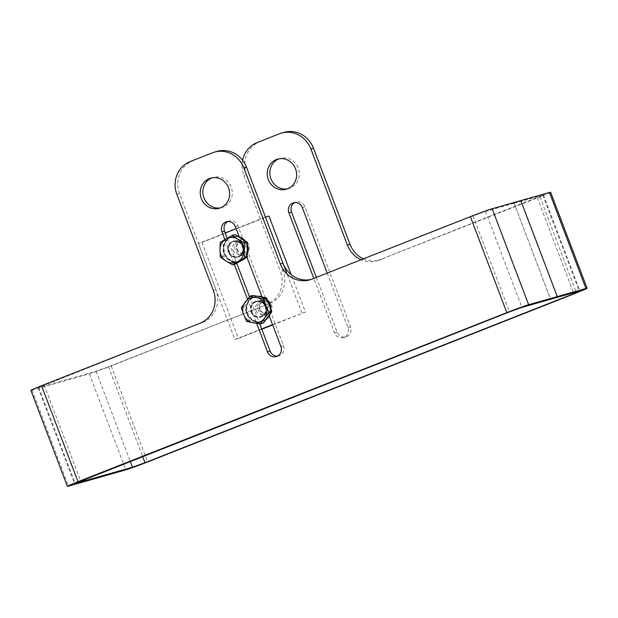 <?xml version="1.0" encoding="UTF-8"?>
<svg xmlns="http://www.w3.org/2000/svg" width="618" height="618" viewBox="0 0 618 618"><rect width="100%" height="100%" fill="white"/><g stroke="black" fill="none" stroke-linecap="round" stroke-linejoin="round"><path stroke-width="0.46" stroke-dasharray="3.09 2.32" d="M220.518 207.849A15.666 14.639 -105.8 0 0 221.854 207.54A15.666 14.639 -105.8 0 0 231.202 187.092A15.666 14.639 -105.8 0 0 213.303 177.397A15.666 14.639 -105.8 0 0 211.997 177.837M287.501 188.83A15.666 14.639 -105.8 0 0 288.845 188.521A15.666 14.639 -105.8 0 0 298.193 168.081A15.666 14.639 -105.8 0 0 280.286 158.378A15.666 14.639 -105.8 0 0 278.981 158.818M200.116 323.214L38.772 387.509L96.06 371.248L108.521 366.721L269.749 303.453L111.17 365.972A17.976 0.595 -20.8 0 1 89.363 373.89L32.074 390.151A17.976 0.595 -20.8 0 1 30.9 390.367M550.638 192.26A17.976 0.595 -20.8 0 1 540.001 196.895L378.78 260.17L543.438 195.002L514.13 203.252L520.812 200.618L514.114 203.26L550.576 299.243M514.13 203.252L550.592 299.236M316.346 277.389L337.111 332.067A7.702 7.2 -105.8 0 0 345.918 336.841A7.702 7.2 -105.8 0 0 350.514 326.783L304.937 206.806A7.702 7.2 -105.8 0 0 296.138 202.032A7.702 7.2 -105.8 0 0 294.848 202.542M242.627 160.286A25.686 23.994 -105.8 0 0 243.863 175.412L246.505 174.662L282.967 270.645L280.325 271.395A25.686 23.994 74.2 0 1 267.1 304.203M246.505 174.662A25.686 23.994 74.2 0 1 259.722 141.862L257.08 142.611M279.413 133.805L259.722 141.862M282.063 133.055A25.686 23.994 74.2 0 1 284.164 132.345M363.415 258.834A25.686 23.994 -105.8 0 0 379.321 260.132A25.686 23.994 -105.8 0 0 381.422 259.421M269.749 303.453A25.686 23.994 -105.8 0 0 282.967 270.645M224.844 239.575L234.261 264.365M247.478 299.158L256.679 323.384M269.27 315.976L261.978 296.779M246.953 257.219L239.189 236.787M514.114 203.26L485.478 211.387L473.017 215.914L311.789 279.181M277.575 356.092A7.702 7.2 -105.8 0 0 278.934 355.852A7.702 7.2 -105.8 0 0 283.531 345.802L237.953 225.817A7.702 7.2 -105.8 0 0 229.147 221.051A7.702 7.2 -105.8 0 0 227.864 221.561M227.239 238.162L236.764 263.245M249.479 296.733L259.784 323.847M212.43 152.816L190.097 161.622M215.072 152.067A25.686 23.994 74.2 0 1 217.173 151.356M311.001 279.483A25.686 23.994 -105.8 0 0 312.337 279.143A25.686 23.994 -105.8 0 0 314.438 278.432M202.758 322.465A25.686 23.994 -105.8 0 0 215.983 289.664L213.334 290.414M176.872 194.423L179.521 193.673L215.983 289.664M179.521 193.673A25.686 23.994 74.2 0 1 192.739 160.873M327.2 273.11L347.872 327.532A7.702 7.2 74.2 0 1 343.276 337.59A7.702 7.2 74.2 0 1 334.469 332.816L313.797 278.394M243.863 175.412L280.325 271.395M378.78 260.17A25.686 23.994 74.2 0 1 376.679 260.881A25.686 23.994 74.2 0 1 361.113 259.738M233.195 250.475A6.419 5.995 -105.8 0 0 240.533 254.454A6.419 5.995 -105.8 0 0 244.365 246.072A6.419 5.995 -105.8 0 0 237.026 242.101A6.419 5.995 -105.8 0 0 233.195 250.475M236.725 249.479A6.419 5.995 -105.8 0 0 244.056 253.45A6.419 5.995 -105.8 0 0 247.888 245.076A6.419 5.995 -105.8 0 0 240.549 241.097A6.419 5.995 -105.8 0 0 236.725 249.479M255.983 310.468A6.419 5.995 -105.8 0 0 263.322 314.446A6.419 5.995 -105.8 0 0 267.154 306.064A6.419 5.995 -105.8 0 0 259.815 302.094A6.419 5.995 -105.8 0 0 255.983 310.468M259.506 309.471A6.419 5.995 -105.8 0 0 266.845 313.442A6.419 5.995 -105.8 0 0 270.676 305.068A6.419 5.995 -105.8 0 0 263.338 301.09A6.419 5.995 -105.8 0 0 259.506 309.471M225.246 232.924L198.44 243.484L201.962 242.488L238.424 338.471L261.831 329.247M198.44 243.484L234.902 339.475L238.424 338.471M272.685 324.968L305.431 312.051L291.217 274.624M272.553 324.628L305.431 312.051M234.902 339.475L261.708 328.907M301.908 313.056L287.115 274.122M268.969 216.068L201.962 242.488M265.446 217.072L236.099 228.645M236.81 247.061A6.126 5.724 74.2 0 1 242.495 241.105A6.126 5.724 74.2 0 1 248.328 247.339A6.126 5.724 74.2 0 1 242.642 253.295A6.126 5.724 74.2 0 1 236.81 247.061M241.939 239.684A7.702 7.2 -105.8 0 0 239.923 239.939A7.702 7.2 -105.8 0 0 234.794 247.177A7.702 7.2 -105.8 0 0 242.117 255.018A7.702 7.2 -105.8 0 0 244.133 254.763A7.702 7.2 -105.8 0 0 249.263 247.532A7.702 7.2 -105.8 0 0 241.939 239.684M247.285 246.829A12.839 11.997 -105.8 0 0 243.222 239.668A12.839 11.997 -105.8 0 1 246.682 244.798A12.839 11.997 -105.8 0 1 247.285 246.829M238.262 236.532A12.839 11.997 -105.8 0 0 232.631 236.671A12.839 11.997 -105.8 0 0 224.967 253.426A12.839 11.997 -105.8 0 0 239.645 261.383L239.027 261.553A12.839 11.997 -105.8 0 1 224.349 253.604A12.839 11.997 -105.8 0 1 232.013 236.849A12.839 11.997 -105.8 0 1 239.413 237.258A12.839 11.997 -105.8 0 0 232.013 236.849A12.839 11.997 -105.8 0 0 223.461 248.907A12.839 11.997 -105.8 0 0 239.027 261.553A12.839 11.997 -105.8 0 0 240.564 260.997A12.839 11.997 -105.8 0 1 239.027 261.553L238.764 261.63A12.839 11.997 74.2 0 1 229.355 260.193A12.839 11.997 74.2 0 1 223.191 248.984A12.839 11.997 74.2 0 1 229.093 238.061A12.839 11.997 74.2 0 1 231.75 236.926A12.839 11.997 74.2 0 1 241.151 238.363A12.839 11.997 74.2 0 1 247.316 249.572A12.839 11.997 74.2 0 1 241.414 260.487A12.839 11.997 74.2 0 1 238.764 261.63M242.727 259.714A12.839 11.997 -105.8 0 0 247.347 252.159A12.839 11.997 -105.8 0 1 242.727 259.714M235.079 234.523L223.106 241.607L223.191 248.984L223.283 256.354L235.427 264.033M223.106 241.607L220.24 242.418M223.283 256.354L220.41 257.173M260.031 309.294A6.126 5.724 74.2 0 1 263.183 301.468A6.126 5.724 74.2 0 1 270.692 305.091A6.126 5.724 74.2 0 1 267.532 312.917A6.126 5.724 74.2 0 1 260.031 309.294M262.086 300.147A7.702 7.2 -105.8 0 0 258.115 309.989A7.702 7.2 -105.8 0 0 266.922 314.755A7.702 7.2 -105.8 0 0 267.555 314.547A7.702 7.2 -105.8 0 0 271.518 304.705A7.702 7.2 -105.8 0 0 262.712 299.931A7.702 7.2 -105.8 0 0 262.086 300.147M268.251 302.341A12.839 11.997 -105.8 0 0 261.576 297.026A12.839 11.997 -105.8 0 1 268.251 302.341M257.513 296.277A12.839 11.997 -105.8 0 0 255.419 296.663A12.839 11.997 -105.8 0 0 247.756 313.419A12.839 11.997 -105.8 0 0 262.434 321.368L261.816 321.545A12.839 11.997 -105.8 0 1 247.138 313.596A12.839 11.997 -105.8 0 1 254.801 296.841A12.839 11.997 -105.8 0 1 258.278 296.416A12.839 11.997 -105.8 0 0 254.801 296.841A12.839 11.997 -105.8 0 0 247.138 313.596A12.839 11.997 -105.8 0 0 261.816 321.545A12.839 11.997 -105.8 0 0 266.512 318.865A12.839 11.997 -105.8 0 1 261.816 321.545L261.545 321.623A12.839 11.997 74.2 0 1 256.408 321.862A12.839 11.997 74.2 0 1 246.876 313.674A12.839 11.997 74.2 0 1 248.513 301.082A12.839 11.997 74.2 0 1 254.539 296.91A12.839 11.997 74.2 0 1 259.676 296.679A12.839 11.997 74.2 0 1 269.209 304.867A12.839 11.997 74.2 0 1 267.571 317.459A12.839 11.997 74.2 0 1 261.545 321.623M268.907 315.682A12.839 11.997 -105.8 0 0 270.19 307.44A12.839 11.997 -105.8 0 1 268.907 315.682M252.777 295.412L244.241 306.744L249.51 320.595L263.307 323.121M244.241 306.744L241.375 307.555M249.51 320.595L246.636 321.414M228.984 251.843A8.219 7.679 -105.8 0 0 238.378 256.933A8.219 7.679 -105.8 0 0 243.283 246.211A8.219 7.679 -105.8 0 0 233.89 241.12A8.219 7.679 -105.8 0 0 228.984 251.843M228.374 252.02A8.219 7.679 -105.8 0 0 237.76 257.111A8.219 7.679 -105.8 0 0 242.665 246.381A8.219 7.679 -105.8 0 0 233.272 241.298A8.219 7.679 -105.8 0 0 228.374 252.02M247.254 244.496A12.839 11.997 -105.8 0 0 245.153 240.889M239.645 261.383A12.839 11.997 -105.8 0 0 240.217 261.198M244.156 258.872A12.839 11.997 -105.8 0 0 247.37 254.106M251.773 311.835A8.219 7.679 -105.8 0 0 261.167 316.926A8.219 7.679 -105.8 0 0 266.072 306.196A8.219 7.679 -105.8 0 0 256.679 301.113A8.219 7.679 -105.8 0 0 251.773 311.835M251.163 312.013A8.219 7.679 -105.8 0 0 260.549 317.096A8.219 7.679 -105.8 0 0 265.454 306.373A8.219 7.679 -105.8 0 0 256.061 301.283A8.219 7.679 -105.8 0 0 251.163 312.013M267.501 300.363A12.839 11.997 -105.8 0 0 263.5 297.374M262.434 321.368A12.839 11.997 -105.8 0 0 265.864 319.73M270.205 313.959A12.839 11.997 -105.8 0 0 270.985 309.541M537.359 197.644L573.481 292.739M542.766 195.126L579.228 291.109M540.001 196.895L576.463 292.886M111.17 365.972L147.632 461.955M89.363 373.89L125.825 469.873M32.074 390.151L68.536 486.134M485.478 211.387L521.94 307.37M473.017 215.914L509.479 311.897M44.179 384.991L80.641 480.974M38.772 387.509L75.149 483.268M96.06 371.248L130.305 461.391M108.521 366.721L142.634 456.532M337.111 332.067L334.469 332.816M350.514 326.783L347.872 327.532M304.937 206.806L302.295 207.555M237.953 225.817L235.311 226.567M283.531 345.802L280.889 346.551M242.974 249.317A7.702 7.2 74.2 0 1 237.845 256.555A7.702 7.2 74.2 0 1 235.829 256.802A7.702 7.2 74.2 0 1 228.506 248.961A7.702 7.2 74.2 0 1 233.635 241.731A7.702 7.2 74.2 0 1 235.651 241.476A7.702 7.2 74.2 0 1 242.974 249.317M227.679 249.008A8.351 7.795 -105.8 0 0 235.62 257.505A8.351 7.795 -105.8 0 0 243.361 249.394A8.351 7.795 -105.8 0 0 235.419 240.896A8.351 7.795 -105.8 0 0 227.679 249.008M265.23 306.489A7.702 7.2 74.2 0 1 261.26 316.331A7.702 7.2 74.2 0 1 260.634 316.54A7.702 7.2 74.2 0 1 251.827 311.773A7.702 7.2 74.2 0 1 255.79 301.932A7.702 7.2 74.2 0 1 256.424 301.715A7.702 7.2 74.2 0 1 265.23 306.489M251.047 312.051A8.351 7.795 -105.8 0 0 261.267 316.988A8.351 7.795 -105.8 0 0 265.562 306.327A8.351 7.795 -105.8 0 0 255.342 301.391A8.351 7.795 -105.8 0 0 251.047 312.051M221.854 207.54L219.212 208.289M288.845 188.521L286.196 189.27M543.438 195.002L579.9 290.985M38.1 387.633L74.562 483.624M376.679 260.881L379.321 260.132M309.688 279.892L312.337 279.143M280.286 158.378L277.644 159.127M213.303 177.397L210.653 178.146M345.918 336.841L343.276 337.59M296.138 202.032L293.488 202.781M229.147 221.051L226.505 221.8M278.934 355.852L276.292 356.601M244.056 253.45L240.533 254.454M266.845 313.442L263.322 314.446M263.338 301.09L259.815 302.094M240.549 241.097L237.026 242.101M239.923 239.939L233.635 241.731C238.942 241.066 242.047 243.608 242.936 249.34C242.766 253.025 241.066 255.427 237.845 256.555L244.133 254.763M232.631 236.671L231.75 236.926M262.712 299.931L256.424 301.715C260.379 300.951 263.299 302.542 265.184 306.497C266.458 311.41 264.944 314.755 260.634 316.54L266.922 314.755M255.419 296.663L254.539 296.91M237.76 257.111L238.378 256.933M233.272 241.298L233.89 241.12M260.549 317.096L261.167 316.926M256.061 301.283L256.679 301.113"/><path stroke-width="0.93" d="M201.314 198.587A15.666 14.639 -105.8 0 0 219.212 208.289A15.666 14.639 -105.8 0 0 228.56 187.841A15.666 14.639 -105.8 0 0 210.653 178.146A15.666 14.639 -105.8 0 0 201.314 198.587M211.997 177.837A15.666 14.639 -105.8 0 0 203.955 197.837A15.666 14.639 -105.8 0 0 220.518 207.849M295.543 168.83A15.666 14.639 74.2 0 1 286.196 189.27A15.666 14.639 74.2 0 1 268.297 179.575A15.666 14.639 74.2 0 1 277.644 159.127A15.666 14.639 74.2 0 1 295.543 168.83M278.981 158.818A15.666 14.639 -105.8 0 0 270.939 178.826A15.666 14.639 -105.8 0 0 287.501 188.83M280.34 263.994A25.686 23.994 74.2 0 0 309.688 279.892A25.686 23.994 74.2 0 0 311.789 279.181L470.368 216.663A17.976 0.595 -20.8 0 1 492.175 208.745L520.827 200.611L557.289 296.601L550.576 299.243L521.94 307.37L509.479 311.897L74.562 483.624L132.522 467.231L144.983 462.712L573.821 293.635L579.228 291.109L550.592 299.236L557.289 296.601L585.926 288.467A17.976 0.595 -20.8 0 1 587.1 288.251A17.976 0.595 -20.8 0 1 576.463 292.886L147.632 461.955A17.976 0.595 -20.8 0 1 125.825 469.873L68.536 486.134A17.976 0.595 -20.8 0 1 67.362 486.358L30.9 390.367A17.976 0.595 -20.8 0 1 41.537 385.74L200.116 323.214A25.686 23.994 74.2 0 0 213.334 290.414L176.872 194.423A25.686 23.994 -105.8 0 1 190.097 161.622L212.43 152.816A25.686 23.994 -105.8 0 1 214.531 152.105A25.686 23.994 -105.8 0 1 243.878 168.011L280.34 263.994L282.982 263.245A25.686 23.994 -105.8 0 0 311.001 279.483M67.362 486.358A17.976 0.595 -20.8 0 1 77.999 481.723L506.83 312.646A17.976 0.595 -20.8 0 1 528.637 304.728L557.274 296.601L520.812 200.618L549.464 192.484A17.976 0.595 -20.8 0 1 550.638 192.26L587.1 288.251M294.848 202.542A7.702 7.2 -105.8 0 0 291.541 212.09L316.346 277.389M313.511 148.243L310.869 148.992A25.686 23.994 -105.8 0 0 281.514 133.094L284.164 132.345A25.686 23.994 74.2 0 1 313.511 148.243L349.973 244.226A25.686 23.994 -105.8 0 0 363.415 258.834M239.189 236.787L235.311 226.567A7.702 7.2 -105.8 0 0 226.505 221.8A7.702 7.2 -105.8 0 0 221.908 231.85L224.844 239.575M234.261 264.365L247.478 299.158M256.679 323.384L267.486 351.835A7.702 7.2 -105.8 0 0 276.292 356.601A7.702 7.2 -105.8 0 0 280.889 346.551L269.27 315.976M261.978 296.779L246.953 257.219M227.864 221.561A7.702 7.2 -105.8 0 0 224.55 231.101L227.239 238.162M236.764 263.245L249.479 296.733M259.784 323.847L270.128 351.086A7.702 7.2 -105.8 0 0 277.575 356.092M214.531 152.105L217.173 151.356A25.686 23.994 74.2 0 1 246.52 167.254L282.982 263.245M313.797 278.394L288.892 212.839A7.702 7.2 74.2 0 1 293.488 202.781A7.702 7.2 74.2 0 1 302.295 207.555L327.2 273.11M242.627 160.286A25.686 23.994 -105.8 0 1 257.08 142.611L279.413 133.805A25.686 23.994 -105.8 0 1 281.514 133.094M361.113 259.738A25.686 23.994 74.2 0 1 347.331 244.983L349.973 244.226M310.869 148.992L347.331 244.983M261.831 329.247L272.685 324.968M261.708 328.907L272.553 324.628M291.217 274.624L268.969 216.068L265.446 217.072L287.115 274.122M236.099 228.645L225.246 232.924M247.579 249.494A12.839 11.997 -105.8 0 0 247.285 246.829A12.839 11.997 -105.8 0 1 247.347 252.159A12.839 11.997 -105.8 0 0 247.579 249.494M243.222 239.668A12.839 11.997 -105.8 0 0 239.413 237.258A12.839 11.997 -105.8 0 1 243.222 239.668M232.214 235.334L237.891 239.282A12.839 11.997 74.2 0 1 244.056 250.499A12.839 11.997 74.2 0 1 238.154 261.414A12.839 11.997 74.2 0 1 226.095 261.12A12.839 11.997 74.2 0 1 219.931 249.904A12.839 11.997 74.2 0 1 225.833 238.988A12.839 11.997 74.2 0 1 231.843 237.428A12.839 11.997 74.2 0 1 237.891 239.282L244.357 243.013L244.056 250.499L244.535 257.76L232.561 264.844L226.095 261.12L220.41 257.173L219.931 249.904L220.24 242.418L232.214 235.334L235.079 234.523L247.223 242.194L244.357 243.013M240.564 260.997A12.839 11.997 -105.8 0 0 242.727 259.714A12.839 11.997 -105.8 0 1 240.564 260.997M232.561 264.844L235.427 264.033L247.401 256.949L247.223 242.194M247.401 256.949L244.535 257.76M269.471 304.79A12.839 11.997 -105.8 0 0 268.251 302.341A12.839 11.997 -105.8 0 1 269.471 304.79A12.839 11.997 -105.8 0 1 270.19 307.44A12.839 11.997 -105.8 0 0 269.471 304.79M261.576 297.026A12.839 11.997 -105.8 0 0 258.278 296.416A12.839 11.997 -105.8 0 1 261.576 297.026M249.911 296.231L256.416 297.598A12.839 11.997 74.2 0 1 265.949 305.794A12.839 11.997 74.2 0 1 264.311 318.386A12.839 11.997 74.2 0 1 253.141 322.789A12.839 11.997 74.2 0 1 243.616 314.593A12.839 11.997 74.2 0 1 245.253 302.001A12.839 11.997 74.2 0 1 250.22 298.193A12.839 11.997 74.2 0 1 256.416 297.598L263.708 298.749L265.949 305.794L268.977 312.608L260.441 323.932L253.141 322.789L246.636 321.414L243.616 314.593L241.375 307.555L249.911 296.231L252.777 295.412L266.582 297.938L263.708 298.749M266.512 318.865A12.839 11.997 -105.8 0 0 268.907 315.682A12.839 11.997 -105.8 0 1 266.512 318.865M260.441 323.932L263.307 323.121L271.843 311.789L266.582 297.938M271.843 311.789L268.977 312.608M247.37 254.106A12.839 11.997 -105.8 0 0 247.3 244.62A12.839 11.997 -105.8 0 0 247.254 244.496M245.153 240.889A12.839 11.997 -105.8 0 0 238.262 236.532M240.217 261.198A12.839 11.997 -105.8 0 0 244.156 258.872M270.985 309.541A12.839 11.997 -105.8 0 0 270.089 304.612A12.839 11.997 -105.8 0 0 267.501 300.363M263.5 297.374A12.839 11.997 -105.8 0 0 257.513 296.277M265.864 319.73A12.839 11.997 -105.8 0 0 270.205 313.959M573.481 292.739L573.821 293.635M549.464 192.484L585.926 288.467M41.537 385.74L77.999 481.723M470.368 216.663L506.83 312.646M492.175 208.745L528.637 304.728M130.305 461.391L132.522 467.231M142.634 456.532L144.983 462.712M246.52 167.254L243.878 168.011M291.541 212.09L288.892 212.839M224.55 231.101L221.908 231.85M270.128 351.086L267.486 351.835"/></g></svg>
